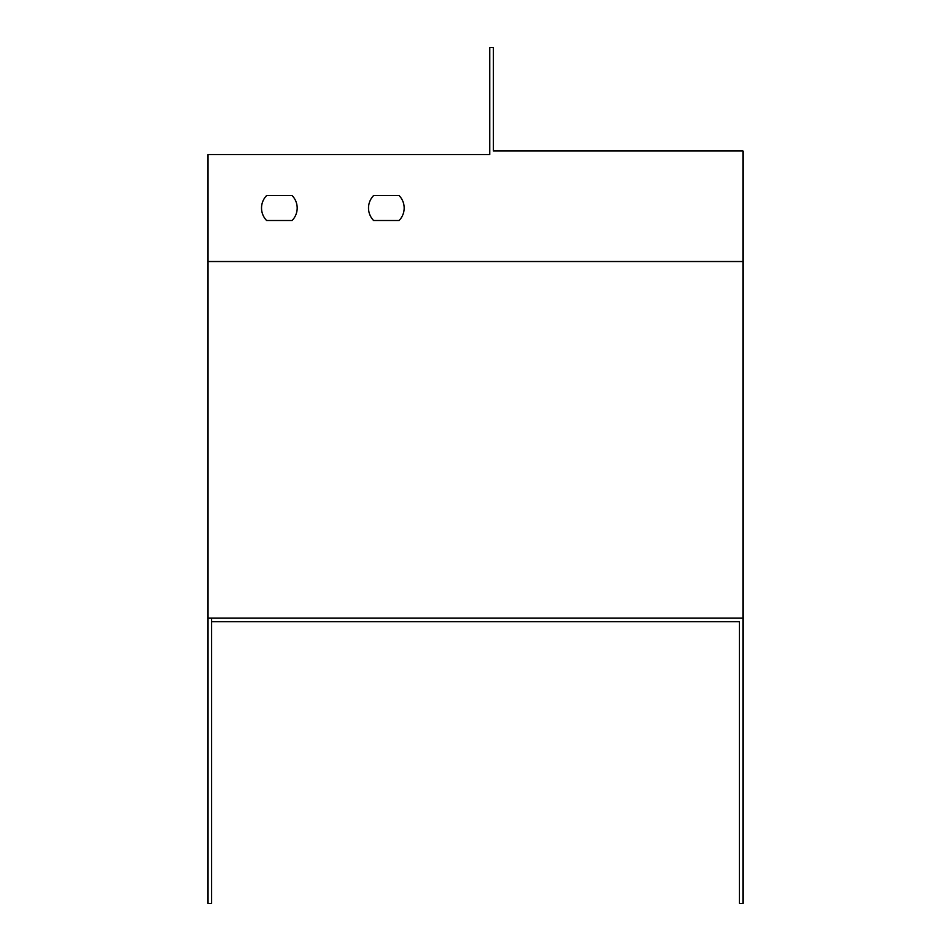 <?xml version="1.0" encoding="UTF-8"?>
<svg xmlns="http://www.w3.org/2000/svg" width="951" height="951" viewBox="0 0 951 951"><rect width="100%" height="100%" fill="white"/><g stroke="black" fill="none" stroke-linecap="round" stroke-linejoin="round"><path stroke-width="1.43" d="M211.597 618.15L211.597 621.716L739.403 621.716L739.403 903.45L742.969 903.45L742.969 618.15L208.031 618.15L208.031 154.537L489.765 154.537L489.765 47.55L493.331 47.55L493.331 150.971L742.969 150.971L742.969 618.15M373.612 220.513L399.075 220.513A17.831 17.831 0 0 0 399.075 195.549L373.612 195.549A17.831 17.831 0 0 0 373.612 220.513L399.075 220.513M266.625 220.513L292.088 220.513A17.831 17.831 0 0 0 292.088 195.549L266.625 195.549A17.831 17.831 0 0 0 266.625 220.513L292.088 220.513M739.403 621.716L211.597 621.716L211.597 903.45L208.031 903.45L208.031 618.15M399.075 195.549L373.612 195.549M292.088 195.549L266.625 195.549M742.969 261.525L208.031 261.525"/></g></svg>
